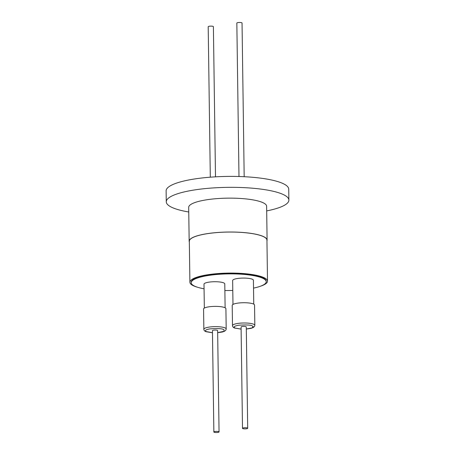 <?xml version="1.0" encoding="UTF-8"?>
<svg xmlns="http://www.w3.org/2000/svg" width="455" height="455" viewBox="0 0 455 455"><rect width="100%" height="100%" fill="white"/><g stroke="black" fill="none" stroke-linecap="round" stroke-linejoin="round"><path stroke-width="0.68" d="M188.762 211.996A61.306 13.599 -0.8 0 1 173.361 208.02A61.306 13.599 -0.8 0 1 166.274 201.81A61.306 13.599 -0.8 0 1 212.747 187.96A61.306 13.599 -0.8 0 1 281.793 193.887A61.306 13.599 -0.8 0 1 288.88 200.098A61.306 13.599 -0.8 0 1 266.687 210.91M288.88 200.098L288.726 189.161A61.306 13.599 179.2 0 0 281.639 182.95A61.306 13.599 179.2 0 0 212.593 177.018A61.306 13.599 179.2 0 0 166.12 190.873L166.274 201.81M189.337 241.986A38.965 8.639 -0.8 0 1 189.166 241.213L188.694 207.338A38.965 8.639 -0.8 0 1 218.229 198.534A38.965 8.639 -0.8 0 1 262.114 202.299A38.965 8.639 -0.8 0 1 266.619 206.246L267.096 240.126A38.965 8.639 -0.8 0 1 266.949 240.9M189.166 241.213A38.965 8.639 -0.8 0 1 218.707 232.408A38.965 8.639 -0.8 0 1 262.592 236.179A38.965 8.639 -0.8 0 1 267.096 240.126M267.512 281.162L266.937 240.126A38.811 8.605 179.2 0 0 262.45 236.196A38.811 8.605 179.2 0 0 218.741 232.442A38.811 8.605 179.2 0 0 189.325 241.213L189.9 282.242A38.811 8.605 -0.8 0 1 219.316 273.472A38.811 8.605 -0.8 0 1 263.024 277.231A38.811 8.605 -0.8 0 1 267.512 281.162A38.811 8.605 -0.8 0 1 260.146 286.332M197.402 287.207A38.811 8.605 -0.8 0 1 194.382 286.178A38.811 8.605 -0.8 0 1 189.9 282.242M204.067 288.806A37.509 8.321 -0.8 0 1 195.536 286.531A37.509 8.321 -0.8 0 1 191.202 282.731A37.509 8.321 -0.8 0 1 219.634 274.257A37.509 8.321 -0.8 0 1 261.881 277.886A37.509 8.321 -0.8 0 1 266.22 281.685A37.509 8.321 -0.8 0 1 253.532 288.117M266.22 281.685L266.209 281.179A37.509 8.321 179.2 0 0 261.875 277.379A37.509 8.321 179.2 0 0 219.629 273.751A37.509 8.321 179.2 0 0 191.197 282.225L191.202 282.731M225.117 307.802L224.781 283.886A10.391 2.303 179.2 0 0 223.581 282.834A10.391 2.303 179.2 0 0 211.876 281.833A10.391 2.303 179.2 0 0 203.999 284.182L204.335 308.092M253.754 304.15L253.418 280.24A10.391 2.303 179.2 0 0 252.218 279.188A10.391 2.303 179.2 0 0 240.519 278.181A10.391 2.303 179.2 0 0 232.642 280.53L232.977 304.44M224.616 307.569A11.17 2.48 179.2 0 0 212.036 306.488A11.17 2.48 179.2 0 0 203.567 309.013L203.851 329.272A11.17 2.48 -0.8 0 1 212.32 326.753A11.17 2.48 -0.8 0 1 224.901 327.833A11.17 2.48 -0.8 0 1 226.192 328.959L225.907 308.7A11.17 2.48 179.2 0 0 224.616 307.569M253.253 303.917A11.17 2.48 179.2 0 0 240.672 302.837A11.17 2.48 179.2 0 0 232.209 305.362L232.494 325.626A11.17 2.48 -0.8 0 1 240.957 323.101A11.17 2.48 -0.8 0 1 253.537 324.182A11.17 2.48 -0.8 0 1 254.828 325.314L254.544 305.049A11.17 2.48 179.2 0 0 253.253 303.917M212.474 332.724L206.109 331.541C204.915 330.83 204.983 329.585 210.29 328.846C217.905 328.379 222.324 328.607 223.542 329.528L223.974 329.733L223.962 331.314L217.666 332.656M241.11 329.079L235.184 328.095L234.211 327.481C233.608 326.605 235.167 325.848 238.881 325.206C246.53 324.739 250.961 324.967 252.184 325.882L253.151 326.497L252.133 327.896L246.309 329.005M214.157 432.25A2.599 0.574 -0.8 0 1 213.861 431.988A2.599 0.574 -0.8 0 1 215.829 431.403A2.599 0.574 -0.8 0 1 218.753 431.653A2.599 0.574 -0.8 0 1 219.054 431.914A2.599 0.574 -0.8 0 1 217.086 432.5A2.599 0.574 -0.8 0 1 214.157 432.25M219.054 431.914L217.638 330.603A2.599 0.574 179.2 0 0 217.342 330.336A2.599 0.574 179.2 0 0 214.413 330.085A2.599 0.574 179.2 0 0 212.445 330.671L213.861 431.988M242.799 428.599A2.599 0.574 -0.8 0 1 242.498 428.337A2.599 0.574 -0.8 0 1 244.466 427.751A2.599 0.574 -0.8 0 1 247.395 428.001A2.599 0.574 -0.8 0 1 247.696 428.263A2.599 0.574 -0.8 0 1 245.723 428.849A2.599 0.574 -0.8 0 1 242.799 428.599M247.696 428.263L246.28 326.952A2.599 0.574 179.2 0 0 245.979 326.69A2.599 0.574 179.2 0 0 243.055 326.44A2.599 0.574 179.2 0 0 241.082 327.026L242.498 428.337M215.494 176.836L213.395 26.663A2.599 0.574 179.2 0 0 213.094 26.401A2.599 0.574 179.2 0 0 210.17 26.151A2.599 0.574 179.2 0 0 208.202 26.737L210.301 177.183M244.181 176.711L242.037 23.012A2.599 0.574 179.2 0 0 241.736 22.75A2.599 0.574 179.2 0 0 238.807 22.5A2.599 0.574 179.2 0 0 236.839 23.086L238.983 176.506M232.778 290.426A37.509 8.321 -0.8 0 1 224.872 290.535M203.851 329.272C203.857 330.29 204.551 331.086 205.933 331.672L212.474 332.77M232.494 325.626C232.494 326.639 233.188 327.435 234.575 328.021L241.11 329.119M217.666 332.696L222.421 331.991L224.622 331.2L225.936 329.983L226.192 328.959M246.309 329.045L251.063 328.345L253.259 327.549L254.578 326.332L254.828 325.314"/></g></svg>
